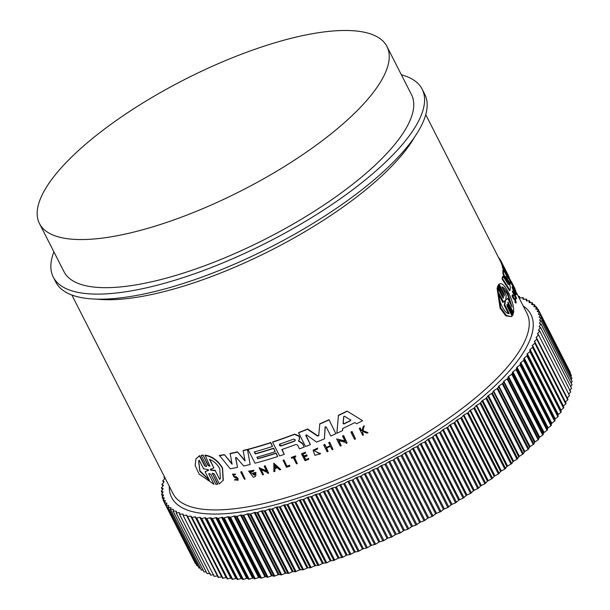 <?xml version="1.0" encoding="UTF-8"?>
<svg xmlns="http://www.w3.org/2000/svg" width="610" height="610" viewBox="0 0 610 610"><rect width="100%" height="100%" fill="white"/><g stroke="black" fill="none" stroke-linecap="round" stroke-linejoin="round"><path stroke-width="0.91" d="M217.617 484.317L212.585 473.795L217.793 484.012L215.993 484.462L210.785 474.237L208.894 473.528L208.963 474.389L214.026 484.325L199.119 474.084L195.162 465.56L195.924 458.85L199.539 455.899L204.602 465.834L206.165 466.505M208.963 474.389L214.026 484.325M195.924 458.85L199.722 455.594L204.785 465.529M204.602 465.834L206.493 466.551L206.424 465.682L201.216 455.457L203.016 455.007L208.223 465.232L209.642 466.192M203.016 455.007L208.048 465.529L209.962 466.223L205.013 455.113C212.143 456.181 217.999 460.474 222.566 467.992L223.283 480.291L219.325 483.837L214.262 473.909L212.349 473.223L212.41 474.092M350.948 432.238L351.124 431.933A198.601 63.562 -27 0 0 352.046 431.483L355.516 438.933A199.195 63.753 153 0 1 354.593 439.383L350.948 432.238A199.195 63.753 153 0 0 351.878 431.788L352.046 431.483M240.752 472.087L240.912 471.804A198.601 63.562 -27 0 0 241.667 471.644L245.144 479.071A199.195 63.753 153 0 1 244.389 479.231L240.752 472.087A199.195 63.753 -27 0 0 241.507 471.926L245.144 479.071M287.081 466.078A198.601 63.562 -27 0 0 289.636 465.216L289.819 466.162L289.475 465.491A199.195 63.753 153 0 1 286.929 466.353L283.963 459.955L286.929 466.353M289.819 466.162A199.195 63.753 153 0 1 286.425 467.306L283.124 460.23A198.601 63.562 -27 0 0 283.963 459.955M291.26 457.675L291.42 457.393A198.601 63.562 -27 0 0 295.644 455.891L295.774 456.737A199.195 63.753 153 0 1 294.142 457.325L297.314 463.547A199.195 63.753 153 0 1 296.468 463.852L293.296 457.63A199.195 63.753 153 0 1 291.557 458.247L291.26 457.675A199.195 63.753 -27 0 0 295.484 456.166L295.774 456.737M294.394 457.233L297.314 463.547M313.914 450.447L319.449 453.665M320.578 453.489L319.823 453.138L320.578 453.489L320.372 453.848L314.859 455.327L313.082 450.211L317.558 448.38L317.391 449.128L317.558 448.38M313.082 450.211L317.726 448.098M362.729 431.194L362.409 432.284L363.461 434.991A199.195 63.753 153 0 1 362.752 435.349L359.29 428.555A199.195 63.753 -27 0 0 359.999 428.197L361.333 430.82A199.195 63.753 -27 0 0 362.096 430.439L363.232 426.55A199.195 63.753 -27 0 0 364.139 426.085L362.759 430.797L368.013 432.673A199.195 63.753 153 0 1 367.083 433.146L362.553 431.499L362.409 432.284M359.29 428.555L359.465 428.25A198.601 63.562 -27 0 0 360.174 427.892L361.509 430.515A198.601 63.562 -27 0 0 362.165 430.18M363.232 426.55L363.407 426.245A198.601 63.562 -27 0 0 364.315 425.78L362.935 430.492L368.013 432.673M236.299 476.807L234.171 476.326L236.299 476.807L238.022 478.354L238.098 480.131L234.476 479.978L235.193 479.323L236.977 479.925M234.476 479.978L235.193 479.323M235.033 479.612L237.183 479.887L237.13 478.781L234.034 476.982L232.509 474.1L235.651 474.145L234.941 474.862L233.294 474.702L234.171 476.326M304.352 456.966L305.663 459.551A198.601 63.562 -27 0 0 308.629 458.423L308.774 459.299A199.195 63.753 153 0 1 305.031 460.725L301.569 453.924A199.195 63.753 -27 0 0 305.313 452.506L305.602 453.077A199.195 63.753 -27 0 1 302.636 454.206L303.673 456.234A199.195 63.753 153 0 0 306.639 455.106L307.059 455.937A199.195 63.753 -27 0 1 304.1 457.065L305.663 459.551M301.569 453.924L301.729 453.649A198.601 63.562 -27 0 0 305.473 452.224L305.602 453.077M302.895 454.107L303.833 455.952A198.601 63.562 -27 0 0 306.799 454.824L307.059 455.937M326.35 447.404L324.642 444.659A199.195 63.753 153 0 1 323.75 445.041L323.918 444.759A198.601 63.562 -27 0 0 324.81 444.377L326.35 447.404A198.601 63.562 -27 0 0 330.117 445.78M326.182 447.687A199.195 63.753 -27 0 0 330.208 445.956L328.828 442.639A198.601 63.562 -27 0 0 329.728 442.25L333.022 449.334A199.195 63.753 153 0 1 332.122 449.722L330.414 446.36A199.195 63.753 153 0 1 326.388 448.091L328.104 451.461A199.195 63.753 153 0 1 327.212 451.835L323.75 445.041M326.647 447.984L328.104 451.461M273.844 463.203L280.783 469.54A199.195 63.753 153 0 1 279.769 469.86L277.344 467.794A199.195 63.753 153 0 1 274.82 468.564L274.889 471.362A199.195 63.753 153 0 1 273.882 471.667L273.844 463.203M274.98 468.289L274.889 471.362M261.248 469.639L263.489 474.626A199.195 63.753 153 0 1 262.696 474.839L259.059 467.695L266.753 471.301L264.191 466.276A199.195 63.753 -27 0 0 264.992 466.055L268.629 473.2A199.195 63.753 153 0 1 267.836 473.421L267.363 472.491L260.851 469.448L263.489 474.626M259.059 467.695L266.913 471.027M264.191 466.276L264.351 466.002A198.601 63.562 -27 0 0 265.152 465.773L268.629 473.2M338.931 440.603L341.204 445.681A199.195 63.753 153 0 1 340.288 446.093L336.651 438.948L345.1 441.259L342.538 436.234A199.195 63.753 -27 0 0 343.453 435.807L347.09 442.959A199.195 63.753 153 0 1 346.183 443.386L345.71 442.456L338.565 440.504L341.204 445.681M336.651 438.948L345.268 440.969M342.538 436.234L342.713 435.944A198.601 63.562 -27 0 0 343.621 435.517L347.09 442.959M252.967 473.314L253.127 473.032A198.601 63.562 -27 0 0 255.88 472.353L255.803 475.861L255.72 472.628A199.195 63.753 153 0 1 252.967 473.314L253.333 474.031A199.195 63.753 -27 0 0 254.911 473.642L254.706 475.137L249.734 471.85L253.31 471.461L253.958 470.287L253.31 471.461M255.803 475.861L254.683 476.89A199.195 63.753 -27 0 1 253.371 477.211L248.636 471.118L253.958 470.287M249.818 471.713L254.492 475.312M342.873 428.212L342.538 430.622L342.698 428.51A199.195 63.753 153 0 0 354.837 422.593L356.697 423.721A199.195 63.753 153 0 0 362.592 420.717L347.067 411.087L362.592 420.717M342.538 430.622A199.195 63.753 153 0 1 336.85 433.268L338.458 415.288A198.601 63.562 -27 0 0 347.067 411.087M254.5 451.865L255.43 453.68A198.601 63.562 -27 0 0 273.684 448.19L275.163 451.697A199.195 63.753 153 0 1 256.909 457.18L257.733 458.796A199.195 63.753 -27 0 0 275.987 453.306L277.642 456.554A199.195 63.753 153 0 1 255.018 463.219L248.026 449.486A199.195 63.753 -27 0 0 270.642 442.822L272.495 446.444A199.195 63.753 153 0 1 254.24 451.934L255.27 453.954A199.195 63.753 -27 0 0 273.524 448.464L275.163 451.697M257.176 457.111L257.893 458.522A198.601 63.562 -27 0 0 276.147 453.032L277.642 456.554M248.026 449.486L248.186 449.212A198.601 63.562 -27 0 0 270.802 442.547L272.495 446.444M298.595 440.702L302.697 443.432L304.237 447.077L302.529 443.714L298.435 440.984L299.327 439.52M282.072 449.44L284.268 454.351A199.195 63.753 153 0 1 279.578 455.922L272.586 442.181A199.195 63.753 -27 0 0 294.394 434.434L298.618 436.013L299.411 437.576L299.274 439.604M272.586 442.181L272.746 441.907A198.601 63.562 -27 0 0 294.561 434.152L298.778 435.731L299.571 437.294L299.434 439.33M235.734 457.439L237.526 467.359A199.195 63.753 153 0 1 230.222 468.777L219.447 455.441A198.601 63.562 -27 0 0 224.32 454.587L232.227 463.943M224.32 454.587L232.067 464.225L230.13 453.459A198.601 63.562 -27 0 0 237.435 451.865L245.159 460.672M237.435 451.865L244.991 460.954L243.177 450.493A198.601 63.562 -27 0 0 247.454 449.402L250.131 464.469A199.195 63.753 153 0 1 243.695 466.009L236.497 457.645L235.582 457.843L237.526 467.359M305.892 434.953L310.421 444.637A199.195 63.753 153 0 1 305.572 446.55L298.58 432.818A199.195 63.753 -27 0 0 307.478 429.257L317.558 436.097L318.931 435.304M298.58 432.818L298.74 432.543A198.601 63.562 -27 0 0 307.646 428.975L317.726 435.814M318.679 435.868L319.792 423.828A198.601 63.562 -27 0 0 329.019 419.703L335.851 433.725A199.195 63.753 153 0 1 330.795 436.005L326.152 426.893L325.077 427.114L324.428 438.803A199.195 63.753 153 0 1 316.628 442.105L306.601 434.938L305.778 435.532L310.421 444.637M325.252 426.764L324.428 438.803M505.888 276.65L510.417 286.822A199.195 63.753 153 0 1 510.029 290.398L509.48 290.688L502.083 279.014A198.601 63.562 -27 0 0 502.556 276.483L503.105 276.193L508.328 284.664L503.403 273.356A199.195 63.753 -27 0 0 503.41 270.039L508.138 278.282L503.151 267.615A199.195 63.753 -27 0 0 502.808 265.899L510.135 281.294A199.195 63.753 153 0 1 510.425 284.024L505.759 276.307M506.041 280.935L502.861 273.646A198.601 63.562 -27 0 0 502.869 270.329L503.41 270.039M504.516 271.953L502.609 267.897A198.601 63.562 -27 0 0 502.274 266.189L502.808 265.899M510.425 284.024L509.884 284.306L507.406 280.043M502.327 266.151L502.198 265.899A198.601 63.562 -27 0 0 500.581 261.568L425.734 114.68M512.736 287.592C510.425 284.153 515.442 296.147 515.892 294.813L516.434 294.523A199.195 63.753 -27 0 0 516.365 293.974L514.367 289.254A199.195 63.753 153 0 1 514.543 290.383L514.909 291.1A199.195 63.753 -27 0 0 514.809 290.444L515.839 293.402M513.917 290.032A198.601 63.562 -27 0 0 513.833 289.536L514.367 289.254M514.268 289.308L513.33 287.47M513.193 287.196L511.531 283.924L512.057 283.635L513.978 286.769L511.416 281.736A199.195 63.753 -27 0 0 511.302 281.454L514.947 288.599A199.195 63.753 153 0 1 515.061 288.888L512.972 285.305L515.61 290.482A199.195 63.753 153 0 1 515.702 290.787L512.057 283.635M511.782 283.787L510.89 282.026A198.601 63.562 -27 0 0 510.776 281.736L511.302 281.454M513.048 295.713L513.384 296.002C512.819 295.827 512.995 296.468 513.894 297.909L515.458 299.502L516.258 302.712L515.709 303.01L514.878 301.736C515.602 302.484 515.587 301.958 514.855 300.158L513.597 298.999C511.981 296.361 511.691 295.248 512.728 295.652M516.563 298.511L516.022 298.801L512.377 291.649A198.601 63.562 -27 0 0 512.392 291.298L512.934 291.008L516.571 298.16A199.195 63.753 153 0 1 516.563 298.511L512.918 291.359A199.195 63.753 -27 0 0 512.934 291.008M504.195 294.18L503.616 294.485L498.553 284.557L499.132 284.245C501.42 282.316 504.5 285.045 508.389 292.419C512.316 300.372 514.055 307.12 513.612 312.671L507.886 302.133L508.077 303.902L513.277 314.127L512.24 315.477L507.032 305.252L507.619 304.939L506.925 304.352L507.07 306.136L512.133 316.071L511.447 316.575L506.399 315.507L500.741 307.89L497.646 287.645L502.709 297.581L503.403 298.168L503.258 296.391L498.05 286.159L498.5 285.122L504.386 295.941L504.195 294.18L499.132 284.245L499.712 283.802M511.363 316.613L505.797 315.827L500.124 308.218L497.058 287.958L497.646 287.645M503.258 296.391L502.678 296.704L497.463 286.471L498.5 285.122M498.553 284.557L499.651 283.833M513.612 312.671L513.04 312.976L507.978 303.048L508.557 302.735M236.139 477.096L237.854 478.644L237.93 480.421M204.838 455.411C211.975 456.478 217.831 460.771 222.398 468.282L223.108 480.588M516.258 302.712L515.435 301.439L514.878 301.736M514.939 302.331L515.496 302.034M514.283 299.358L514.832 299.068L515.404 299.861C516.144 301.668 516.151 302.194 515.435 301.439L515.908 301.858M401.372 74.801A206.996 66.246 153 0 1 422.158 89.159A206.996 66.246 153 0 1 364.849 180.285A206.996 66.246 153 0 1 177.075 279.563A206.996 66.246 153 0 1 53.283 277.108A206.996 66.246 153 0 1 53.886 251.854M53.283 277.108L55.868 282.171A206.996 66.246 -27 0 0 179.66 284.626A206.996 66.246 -27 0 0 367.426 185.356A206.996 66.246 -27 0 0 424.735 94.222L422.158 89.159M293.646 439.093L295.225 439.696L294.668 441.106A199.195 63.753 153 0 1 281.035 446.001C279.342 445.796 278.999 445.117 280.005 443.988A199.195 63.753 -27 0 0 293.646 439.093M350.659 420.122L350.559 420.488A198.601 63.562 -27 0 1 344.017 423.683L343.262 423.264L343.819 416.386L344.513 416.256L350.498 419.947L350.384 420.793A199.195 63.753 153 0 1 343.842 423.98L343.087 423.553L343.712 416.478M208.063 469.578L208.483 470.401L205.067 471.705L209.459 480.329L199.844 471.316L198.608 461.091L199.218 460.237L203.618 468.861L208.063 469.578M209.466 459.299C213.843 461.107 217.282 464.225 219.768 468.671L220.355 478.476L219.699 479.391L215.292 470.729L210.77 470.18L210.358 469.372L213.874 467.954L209.466 459.299M502.77 302.4L505.438 300.661L504.813 304.924L509.205 313.548C505.049 314.546 498.385 301.553 498.972 293.456L503.601 301.965L502.77 302.4L499.026 295.042M508.404 313.448L504.218 305.244L504.966 301.599L504.546 300.783M507.672 298.313L506.186 299.815L505.774 299.007L506.254 295.537L501.847 286.883C503.646 287.165 505.69 289.498 507.978 293.898L512.08 306.975L507.672 298.313L505.606 300.12M511.256 305.351L507.413 294.195L502.129 287.44M332.961 132.339A194.994 62.411 153 0 1 156.076 225.852A194.994 62.411 153 0 1 39.459 223.542A194.994 62.411 153 0 1 93.452 137.7A194.994 62.411 153 0 1 270.337 44.179A194.994 62.411 153 0 1 386.954 46.49A194.994 62.411 153 0 1 332.961 132.339M386.954 46.49L411.468 94.603A194.994 62.411 153 0 1 357.475 180.453A194.994 62.411 153 0 1 180.59 273.974A194.994 62.411 153 0 1 63.981 271.663L39.459 223.542M523.883 358.604L524.264 358.085L555.23 418.864L554.848 419.383L523.883 358.604L523.647 360.449L520.856 362.538L551.829 423.317L555.031 420.687L554.848 419.383M551.829 423.317L551.409 423.843L520.444 363.064L520.856 362.538M548.1 427.854L547.643 428.388L516.678 367.609L517.021 367.159L548.1 427.854L550.975 425.772L551.409 423.843M544.059 432.459L543.563 433.001L512.598 372.23L512.941 371.795L544.059 432.459L547.017 430.393L547.643 428.388M539.705 437.134L539.179 437.683L508.206 376.911L508.549 376.5L539.705 437.134L542.747 435.082L543.563 433.001M535.054 441.869L534.49 442.425L503.524 381.646L503.852 381.258L535.054 441.869L538.172 439.833L539.179 437.683M530.113 446.642L529.518 447.206L498.545 386.427L498.873 386.061L530.113 446.642L533.903 444.049L534.49 442.425M524.89 451.461L524.257 452.025L493.292 391.246L493.604 390.903L524.89 451.461L528.138 449.478L529.518 447.206M519.392 456.31L518.736 456.875L487.764 396.096L488.061 395.776L488.427 395.532L519.392 456.31L523.372 453.764L524.257 452.025M513.635 461.175L512.949 461.739L481.976 400.961L482.266 400.671L482.67 400.396L513.635 461.175L516.99 459.254L518.736 456.875M507.627 466.048L506.91 466.62L476.212 405.574L476.662 405.269L507.627 466.048L511.759 463.577L512.949 461.739M501.382 470.928L500.642 471.492L469.921 410.477L470.417 410.149L501.382 470.928L504.821 469.09L506.91 466.62M444.339 508.892L443.432 509.419L412.505 448.609L413.374 448.114L444.339 508.892L447.839 507.505L451.141 504.866L420.244 444.034L421.068 443.554L452.033 504.333L455.548 502.876L458.72 500.246L427.854 439.383L428.624 438.925L459.597 499.704L463.12 498.187L466.154 495.564L435.311 434.671L436.043 434.236L467.008 495.007L470.531 493.429L473.421 490.821L442.608 429.905L443.295 429.486L474.26 490.265L478.644 488.046L480.52 486.033L449.738 425.094L450.371 424.697L481.336 485.476L484.851 483.783L487.436 481.214L456.669 420.244L457.256 419.871L488.229 480.649L491.721 478.903L494.146 476.364L463.402 415.364L463.943 415.021L494.908 475.792L498.378 474L500.642 471.492M494.908 475.792L494.146 476.364M452.033 504.333L451.141 504.866M488.229 480.649L487.436 481.214M459.597 499.704L458.72 500.246M481.336 485.476L480.52 486.033M467.008 495.007L466.154 495.564M474.26 490.265L473.421 490.821M329.019 419.703L335.851 433.725M319.625 424.118A199.195 63.753 -27 0 0 328.851 419.993M318.763 435.593L317.558 436.097M247.454 449.402L250.131 464.469M243.009 450.767A199.195 63.753 -27 0 0 247.294 449.677M229.97 453.741A199.195 63.753 -27 0 0 237.267 452.147M219.28 455.731A199.195 63.753 -27 0 0 224.152 454.877M284.268 454.351L281.812 449.532A199.195 63.753 153 0 0 296.025 444.446L297.543 445.025L299.51 448.884A199.195 63.753 -27 0 0 304.237 447.077M338.291 415.585A199.195 63.753 -27 0 0 346.892 411.392M248.636 471.118L253.798 470.562M273.684 463.478L280.783 469.54M329.728 442.25L333.022 449.334M328.66 442.929A199.195 63.753 -27 0 0 329.56 442.532M308.629 458.423L308.774 459.299M305.503 459.826A199.195 63.753 -27 0 0 308.469 458.697M232.509 474.1L235.49 474.435M362.233 432.589L363.461 434.991M319.663 453.413L313.83 450.592L317.391 449.128M282.964 460.504A199.195 63.753 -27 0 0 283.802 460.23M351.878 431.788L355.516 438.933M201.216 455.457L202.84 455.312M510.029 290.398L502.64 278.709L502.083 279.014M502.609 267.897L503.151 267.615M502.861 273.646L503.403 273.356M502.64 278.709A199.195 63.753 -27 0 0 503.105 276.193M498.805 257.977L498.484 257.336M502.198 265.899L502.731 265.617A199.195 63.753 -27 0 0 501.115 261.301L502.96 264.923A199.195 63.753 153 0 1 504.089 267.592L505.118 269.612A199.195 63.753 -27 0 0 503.99 266.944L505.637 270.177A199.195 63.753 153 0 1 506.765 272.838L507.589 274.454A199.195 63.753 -27 0 0 506.46 271.785A199.195 63.753 -27 0 0 506.025 270.992M503.99 266.944A199.195 63.753 -27 0 0 503.448 265.952M498.759 258.007L498.942 257.908A199.195 63.753 -27 0 1 501.115 261.301M509.32 279.571L509.731 279.349L502.731 265.617M506.46 271.785L508.107 275.034A199.195 63.753 153 0 1 509.731 279.349M514.154 290.589L514.543 290.383M514.489 291.321L514.909 291.1M514.809 290.444C518.416 298.816 511.729 286.54 513.673 288.339L513.376 288.5M513.33 287.989L513.269 287.302C510.959 283.863 515.984 295.858 516.434 294.523M512.24 287.089L512.781 286.799L513.269 287.302M510.89 282.026L511.416 281.736M515.221 291.039L515.702 290.787M514.039 286.822L509.548 278.663M514.832 299.068L514.146 298.702C512.53 296.063 512.24 294.95 513.277 295.354L513.033 296.193M512.103 295.087L512.659 294.79L513.277 295.354M512.377 291.649L512.918 291.359M497.463 286.471L498.05 286.159M512.827 315.164L507.619 304.939M164.105 481.755L162.817 480.871L164.944 478.392L163.999 477.127L164.319 476.517M163.96 477.081L164.738 478.598L164.166 476.662M163.594 482.411L162.939 480.428M164.044 481.625L163.945 482.045L164.044 481.625M163.442 485.301L161.986 484.477L163.945 482.045M162.809 486.101L162.069 484.05M163.358 485.141L163.297 485.545L163.358 485.141M163.129 488.701L161.52 487.931L163.297 485.545M162.39 489.647L161.558 487.527M163.03 488.511L163.015 488.892L163.03 488.511M163.175 491.942L161.414 491.233L163.015 488.892M162.344 493.055L161.406 490.844M163.579 495.015L161.665 494.374L163.091 492.087M162.664 496.326L161.619 494.001M164.334 497.928L162.283 497.341L163.518 495.114M163.358 499.445L162.191 496.99M166.926 503.212L164.41 502.449L165.455 500.657L163.122 499.811L164.311 497.974M164.425 502.426L163.122 499.811M195.825 563.548L164.41 502.449M168.756 505.591L166.057 504.897L166.949 503.166M197.93 565.973L197.03 565.676L166.057 504.897M170.937 507.787L168.063 507.169L168.802 505.484M200.362 568.184L199.028 567.948L168.063 507.169M173.461 509.808L173.225 509.335L170.403 509.243L170.998 507.611M203.13 570.175L201.376 570.014L170.403 509.243M176.343 511.653L176.061 511.096L173.095 511.119L173.537 509.548M206.226 571.944L204.068 571.898L173.095 511.119M179.576 513.338L179.233 512.659L176.13 512.796L176.412 511.287M210.198 573.438L207.095 573.575L176.13 512.796M179.233 512.659L179.622 512.827L179.233 512.659M183.175 514.886L182.733 514.016L179.493 514.268L179.622 512.827M213.698 574.795L210.465 575.047L179.493 514.268M182.733 514.016L183.16 514.161L182.733 514.016M187.171 516.373L186.553 515.168L183.183 515.534L183.16 514.161M217.526 575.947L214.156 576.313L183.183 515.534M186.553 515.168L187.018 515.29L186.553 515.168M222.162 576.991L221.659 576.892L190.686 516.113L187.194 516.594L187.018 515.29M221.659 576.892L218.166 577.373L218.67 577.487L187.705 516.708L187.194 516.594M190.686 516.113L191.189 516.212L190.686 516.113M226.638 577.7L226.096 577.632L195.131 516.853L191.525 517.448L191.189 516.212M226.096 577.632L222.49 578.219L223.031 578.311L192.066 517.532L191.525 517.448M195.131 516.853L195.665 516.922L195.131 516.853M199.867 517.379L200.438 517.425L231.404 578.204L230.832 578.15L199.867 517.379L196.145 518.081L195.665 516.922M196.153 518.088L227.118 578.867L227.698 578.92L196.725 518.142L196.145 518.081L227.118 578.859L230.832 578.15M204.891 517.692L205.494 517.715L236.466 578.486L235.856 578.463L204.891 517.692L201.689 518.538L201.071 518.5L200.438 517.425M210.198 517.791L210.831 517.791L241.796 578.562L241.163 578.57L210.198 517.791L206.279 518.713L205.494 517.715M215.765 517.676L216.436 517.646L247.401 578.425L246.737 578.455L215.765 517.676L212.448 518.691L210.831 517.791M221.598 517.349L222.292 517.303L253.264 578.074L252.563 578.128L221.598 517.349L218.227 518.447L216.436 517.646M227.675 516.815L228.399 516.739L259.364 577.517L258.64 577.594L227.675 516.815L223.519 518.05L222.292 517.303M233.988 516.068L234.743 515.968L265.708 576.74L264.954 576.846L233.988 516.068L230.542 517.311L228.399 516.739M240.523 515.107L241.301 514.985L272.266 575.764L271.488 575.886L240.523 515.107L237.046 516.426L234.743 515.968M247.271 513.94L248.072 513.795L279.037 574.574L278.236 574.719L247.271 513.94L242.948 515.473L241.301 514.985M254.217 512.575L255.041 512.4L286.006 573.179L285.183 573.347L254.217 512.575L250.702 514.024L248.072 513.795M261.347 510.997L262.186 510.799L293.158 571.578L292.312 571.776L261.347 510.997L256.955 512.713L255.041 512.4M268.644 509.228L269.506 509.007L300.478 569.778L299.617 569.999L268.644 509.228L265.121 510.806L262.186 510.799M276.101 507.253L276.986 507.009L307.951 567.788L307.074 568.032L276.101 507.253L271.671 509.137L269.506 509.007M283.703 505.088L284.603 504.828L315.568 565.6L314.668 565.866L283.703 505.088L280.196 506.788L276.986 507.009M291.435 502.739L292.342 502.449L323.308 563.228L322.4 563.518L291.435 502.739L286.997 504.775L284.603 504.828M299.274 500.2L300.196 499.895L331.169 560.674L330.246 560.979L299.274 500.2L295.812 501.999L292.342 502.449M307.219 497.486L308.149 497.158L339.122 557.937L338.184 558.264L307.219 497.486L303.78 499.331L300.196 499.895M315.248 494.596L316.186 494.252L347.151 555.024L346.213 555.375L315.248 494.596L311.847 496.479L308.149 497.158M323.338 491.538L324.291 491.172L355.256 551.951L354.311 552.317L323.338 491.538L319 493.833L316.186 494.252M331.489 488.32L332.442 487.931L363.407 548.71L362.454 549.099L331.489 488.32L327.189 490.669L324.291 491.172M339.671 484.942L340.632 484.538L371.597 545.317L370.644 545.721L339.671 484.942L335.431 487.337L332.442 487.931M347.883 481.412L348.844 480.993L379.809 541.771L378.848 542.191L347.883 481.412L343.697 483.86L340.632 484.538M356.095 477.744L357.056 477.302L388.021 538.081L387.06 538.516L356.095 477.744L352.976 479.78L348.844 480.993M364.3 473.932L365.26 473.482L396.225 534.261L395.265 534.711L364.3 473.932L360.258 476.456L357.056 477.302M372.481 469.997L373.434 469.532L404.399 530.303L403.446 530.776L372.481 469.997L369.523 472.064L365.26 473.482M380.617 465.933L381.57 465.453L412.535 526.232L411.59 526.712L380.617 465.933L377.742 468.022L373.434 469.532M388.707 461.762L389.645 461.267L420.61 522.046L419.672 522.541L388.707 461.762L384.94 464.362L381.57 465.453M396.721 457.485L397.644 456.974L428.616 517.753L427.686 518.264L396.721 457.485L393.053 460.1L389.645 461.267M404.643 453.108L405.558 452.589L436.531 513.368L435.609 513.879L404.643 453.108L401.098 455.731L397.644 456.974M412.467 448.64L409.989 450.729L405.558 452.589M420.176 444.088L416.874 446.726L413.374 448.114M427.755 439.467L424.583 442.097L421.068 443.554M435.182 434.785L432.154 437.408L428.624 438.925M442.456 430.042L440.45 432.078L436.043 434.236M449.555 425.262L447.679 427.267L443.295 429.486M456.463 420.435L454.724 422.417L450.371 424.697M463.173 415.585L461.564 417.537L457.256 419.871M469.67 410.721L468.205 412.634L463.943 415.021M475.945 405.841L473.856 408.311L470.417 410.149M481.976 400.961L480.062 403.393L476.662 405.269M487.764 396.096L486.025 398.475L482.67 400.396M493.292 391.246L492.4 392.985L488.427 395.532M498.545 386.427L497.806 388.112L493.917 390.682M503.524 381.646L502.937 383.271L499.14 385.871M508.206 376.911L507.772 378.474L504.089 381.09M512.598 372.23L511.782 374.304L508.74 376.362M516.678 367.609L516.052 369.614L513.086 371.688M520.444 363.064L520.01 364.993L517.135 367.075M527.002 354.227L527.337 353.724L558.31 414.503L557.967 415.006L527.002 354.227L527.33 355.462L524.264 358.085M529.777 349.957L530.082 349.461L561.047 410.24L560.75 410.736L529.777 349.957L529.922 351.635L527.337 353.724M532.217 345.786L532.484 345.313L532.85 346.869L532.561 347.38L530.082 349.461M532.85 346.869L532.561 347.38L563.526 408.151L563.823 407.648L561.047 410.24M534.848 343.232L532.484 345.313L563.449 406.085L566.065 403.515L565.813 404.011L534.848 343.232L535.1 342.736L534.848 343.232M534.314 341.737L534.535 341.272L535.1 342.736M536.785 339.206L534.535 341.272L565.5 402.051L567.963 399.504L567.75 399.985L536.785 339.206L536.998 338.725L536.785 339.206M536.06 337.81L536.243 337.361L536.998 338.725M537.456 334.005L537.601 333.571L538.538 334.844L536.243 337.361L536.884 338.619M538.538 334.844L569.504 395.623L567.208 398.132M538.5 330.346L538.6 329.926L539.728 331.093L537.601 333.571L538.05 334.471M539.728 331.093L570.693 391.872L568.566 394.35M539.187 326.823L540.551 327.486L538.6 329.926L538.95 330.62M540.551 327.486L571.524 388.265L569.565 390.705M539.507 323.452L541.024 324.032L539.24 326.426L539.53 326.99M541.024 324.032L571.989 384.811L570.716 386.618M539.476 320.242L541.123 320.73L539.522 323.071L539.774 323.552M541.123 320.73L572.096 381.509L571.151 383.057M539.087 317.192L540.872 317.596L539.667 320.296M540.872 317.596L571.837 378.375L571.204 379.633M538.34 314.318L540.254 314.623L539.209 317.223M540.254 314.623L571.219 375.402M537.235 311.611L539.278 311.832L538.401 314.325M539.278 311.832L570.243 372.611M535.778 309.087L538.127 309.522L537.242 311.611M537.944 309.217L539.301 311.832M533.971 306.746L536.48 307.066L535.732 309.079M536.259 306.784L537.562 309.194M531.813 304.596L534.482 304.802L533.864 306.731M534.215 304.535L535.481 306.769M529.32 302.636L532.133 302.728L531.653 304.573M531.828 302.491L533.071 304.565M526.476 300.867L529.442 300.852L529.099 302.613M529.091 300.638L530.319 302.575M523.304 299.312L526.407 299.174L526.209 300.844M526.018 298.984L527.238 300.799M519.804 297.947L523.044 297.695L522.983 299.274M522.617 297.535L523.83 299.243M518.317 296.391L519.354 296.429L519.43 297.909M518.889 296.292L520.109 297.909L519.339 296.368M295.217 440.664L294.828 440.832A198.601 63.562 -27 0 1 281.195 445.727L279.571 444.278M279.479 444.408L280.005 443.988M274.752 465.575L276.932 467.435A199.195 63.753 153 0 1 274.813 468.091L274.752 465.575M350.559 420.488L350.834 419.817M274.813 468.091L274.973 467.817A198.601 63.562 -27 0 0 276.742 467.275M274.912 465.3L274.973 467.817M208.658 470.096L205.067 471.705M198.692 460.939L199.927 470.836L209.154 479.796M215.292 470.729L219.699 479.391M219.874 479.094L220.332 478.492M209.878 459.467L213.874 467.954M210.534 469.075L210.77 470.18M215.46 470.432L210.946 469.883M504.218 305.244L504.813 304.924M570.899 376.347L571.318 375.752M565.5 402.051L565.279 402.516M563.449 406.085L563.19 406.565M558.31 414.503L560.895 412.413L560.75 410.736M555.23 418.864L557.921 416.775L557.967 415.006M436.531 513.368L440.961 511.508L443.432 509.419M428.616 517.753L432.063 516.51L435.609 513.879M420.61 522.046L424.026 520.879L427.686 518.264M412.535 526.232L415.906 525.141L419.672 522.541M404.399 530.303L407.724 529.289L411.59 526.712M396.225 534.261L400.488 532.843L403.446 530.776M388.021 538.081L391.224 537.235L395.265 534.711M379.809 541.771L383.949 540.551L387.06 538.516M371.597 545.317L375.661 544.204L378.848 542.191M363.407 548.71L367.395 547.704L370.644 545.721M355.256 551.951L358.154 551.448L362.454 549.099M347.151 555.024L349.965 554.612L354.311 552.317M339.122 557.937L342.812 557.258L346.213 555.375M331.169 560.674L333.784 560.438L338.184 558.264M323.308 563.228L326.777 562.778L330.246 560.979M315.568 565.6L318.908 565.264L322.4 563.518M307.951 567.788L310.231 567.826L314.668 565.866M300.478 569.778L303.551 569.671L307.074 568.032M293.158 571.578L295.194 571.799L299.617 569.999M286.006 573.179L288.789 573.293L292.312 571.776M279.037 574.574L281.667 574.803L285.183 573.347M272.266 575.764L273.913 576.252L278.236 574.719M265.708 576.74L268.019 577.205L271.488 575.886M259.364 577.517L261.507 578.089L264.954 576.846M253.264 578.074L254.492 578.829L258.64 577.594M247.401 578.425L249.193 579.226L252.563 578.128M241.796 578.562L242.734 579.485L246.737 578.455M236.466 578.486L237.252 579.492L241.163 578.57M231.404 578.204L232.036 579.279L232.654 579.317L235.856 578.463M414.587 137.036A198.601 63.562 153 0 1 364.849 190.533A198.601 63.562 153 0 1 96.471 299.121M71.835 295.004L173.026 493.612A198.601 63.562 -27 0 0 218.571 509.891A198.601 63.562 -27 0 0 471.942 400.724A198.601 63.562 -27 0 0 526.933 313.288L515.511 290.886M169.283 486.262A201.597 64.523 -27 0 0 217.869 514.032A201.597 64.523 -27 0 0 445.033 425.467A201.597 64.523 -27 0 0 523.189 305.938M513.597 298.999L514.146 298.702M505.553 301.287L504.966 301.599M207.095 573.575L176.214 512.957M210.465 575.047L179.561 514.398M214.156 576.313L183.236 515.641M218.166 577.373L187.232 516.67M222.49 578.219L191.54 517.486L222.498 578.25M232.036 579.279L201.071 518.5M232.654 579.317L201.689 518.538M237.252 579.492L206.279 518.713M237.9 579.5L206.927 518.721M242.734 579.485L211.769 518.706M243.413 579.47L212.448 518.691M248.483 579.264L217.518 518.485M249.193 579.226L218.227 518.447M254.492 578.829L223.519 518.05M255.232 578.76L224.266 517.981M260.737 578.181L229.772 517.402M261.507 578.089L230.542 517.311M267.218 577.319L236.253 516.54M268.019 577.205L237.046 516.426M273.913 576.252L242.948 515.473M274.736 576.107L243.771 515.328M280.821 574.971L249.856 514.192M281.667 574.803L250.702 514.024M287.92 573.484L256.955 512.713M540.635 327.646L571.524 388.265M288.789 573.293L257.824 512.514M295.194 571.799L264.229 511.02M539.789 331.222L570.693 391.872M296.086 571.578L265.121 510.806M302.636 569.908L271.671 509.137M538.592 334.943L569.504 395.623M303.551 569.671L272.579 508.892M310.231 567.826L279.266 507.047M537.029 338.794L567.963 399.504M311.161 567.559L280.196 506.788M317.962 565.546L286.997 504.775M535.122 342.782L566.065 403.515M318.908 565.264L287.943 504.485M325.816 563.083L294.851 502.304M532.858 346.884L563.823 407.648M326.777 562.778L295.812 501.999M333.784 560.438L302.812 499.659M530.258 351.116L561.23 411.887M334.753 560.102L303.78 499.331M529.922 351.635L560.895 412.413M341.836 557.609L310.864 496.83M527.33 355.462L558.295 416.241M342.812 557.258L311.847 496.479M526.948 355.996L557.921 416.775M349.965 554.612L319 493.833M524.059 359.908L555.031 420.687M350.948 554.238L319.983 493.459M523.647 360.449L554.612 421.228M358.154 551.448L327.189 490.669M520.467 364.437L551.432 425.216M359.153 551.051L328.18 490.272M520.01 364.993L550.975 425.772M366.396 548.115L335.431 487.337M516.548 369.05L547.513 429.829M367.395 547.704L336.423 486.925M516.052 369.614L547.017 430.393M374.662 544.631L343.697 483.86M512.308 373.732L543.281 434.511M375.661 544.204L344.696 483.425M511.782 374.304L542.747 435.082M382.943 541.001L351.978 480.222M507.772 378.474L538.737 439.253M383.949 540.551L352.976 479.78M507.2 379.054L538.172 439.833M391.224 537.235L360.258 476.456M502.937 383.271L533.903 444.049M392.222 536.769L361.257 475.991M502.327 383.858L533.3 444.629M399.489 533.323L368.524 472.544M497.806 388.112L528.771 448.891M400.488 532.843L369.523 472.064M497.165 388.7L528.138 449.478M407.724 529.289L376.751 468.518M492.4 392.985L523.372 453.764M408.715 528.794L377.742 468.022M491.729 393.572L522.701 454.351M415.906 525.141L384.94 464.362M486.727 397.88L517.692 458.659M416.889 524.63L385.924 463.852M486.025 398.475L516.99 459.254M424.026 520.879L393.053 460.1M480.794 402.798L511.759 463.577M424.995 520.353L394.029 459.574M480.062 403.393L511.028 464.164M432.063 516.51L401.098 455.731M474.618 407.716L505.583 468.495M433.024 515.976L402.059 455.197M473.856 408.311L504.821 469.09M440.008 512.049L409.036 451.27M468.205 412.634L499.171 473.406M440.961 511.508L409.989 450.729M467.412 413.222L498.378 474M447.839 507.505L416.874 446.726M461.564 417.537L492.537 478.309M448.777 506.948L417.812 446.169M460.748 418.125L491.721 478.903M455.548 502.876L424.583 442.097M454.724 422.417L485.69 483.196M456.471 502.312L425.505 441.533M453.878 423.004L484.851 483.783M463.12 498.187L432.154 437.408M447.679 427.267L478.644 488.046M464.019 497.615L433.054 436.836M446.817 427.846L477.782 488.625M470.531 493.429L439.566 432.65M440.45 432.078L471.416 492.849M509.655 279.388L510.837 281.706M163.579 482.426L162.763 480.817M162.786 486.124L161.917 484.409M162.359 489.685L161.429 487.863M162.298 493.116L161.299 491.149M162.611 496.395L161.536 494.283M163.297 499.544L162.123 497.249M164.364 502.579L163.076 500.04M195.345 563.434L164.38 502.655M197.007 565.866L166.042 505.088M199.02 568.108L168.047 507.329M201.376 570.159L170.403 509.38M204.075 572.012L173.103 511.233M207.11 573.667L176.137 512.896M210.473 575.123L179.508 514.344M214.171 576.374L183.198 515.595M218.174 577.411L187.209 516.639M523.86 299.243L523.029 297.619M527.276 300.799L526.399 299.075M530.372 302.575L529.434 300.73M533.14 304.565L532.133 302.583M535.58 306.769L534.49 304.634M537.684 309.201L536.503 306.883M569.13 370.087L538.157 309.308M570.434 372.702L539.469 311.923M571.379 375.493L540.414 314.714M571.974 378.459L541.009 317.68M572.203 381.593L541.238 320.814M572.081 384.887L541.108 324.108M571.593 388.334L540.628 327.555M570.746 391.925L539.781 331.154M569.542 395.661L538.577 334.89M567.986 399.535L537.021 338.756M566.08 403.538L535.115 342.759M563.823 407.655L532.858 346.876"/></g></svg>
